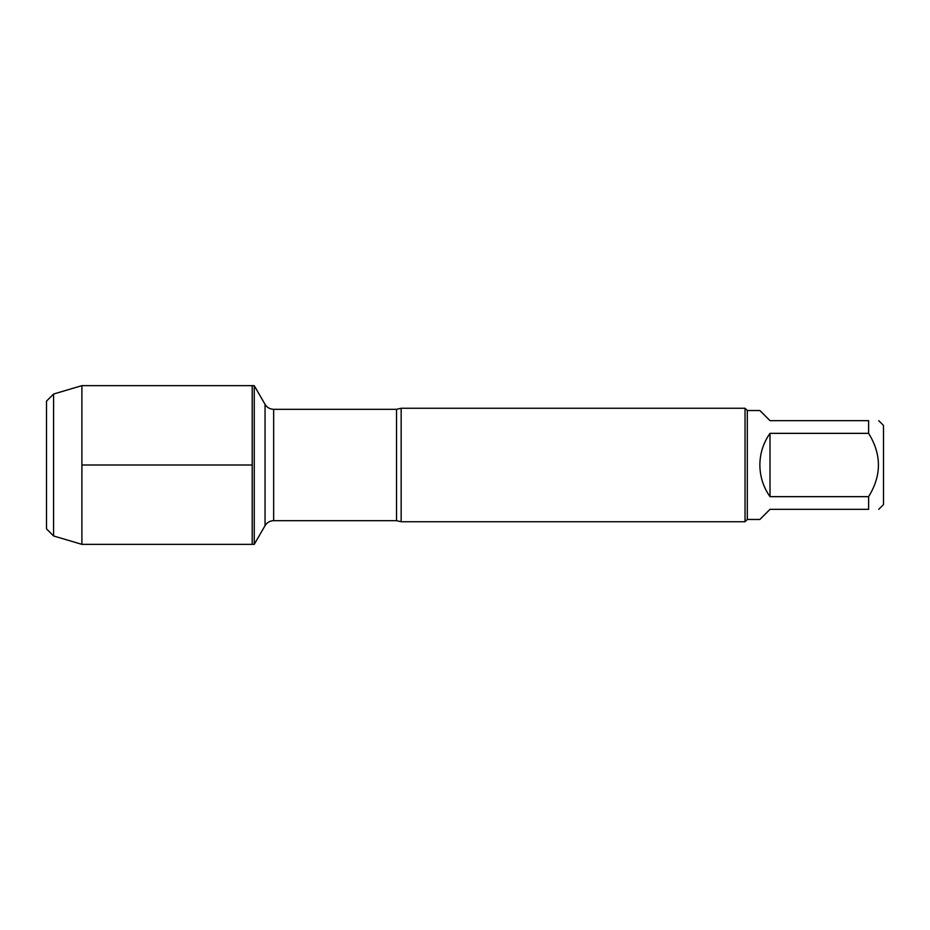 <?xml version="1.0" encoding="UTF-8"?>
<svg xmlns="http://www.w3.org/2000/svg" width="930" height="930" viewBox="0 0 930 930"><rect width="100%" height="100%" fill="white"/><g stroke="black" fill="none" stroke-linecap="round" stroke-linejoin="round"><path stroke-width="1.4" d="M254.25 544.352L254.25 385.648L252.204 385.648L252.204 544.352L252.204 385.648L81.898 385.648L81.898 544.352L254.25 544.352L265.05 525.648L265.05 404.352L254.25 385.648M878.745 420.662L883.5 425.417L883.5 504.583L878.745 509.338M868.608 420.662C881.698 420.662 881.698 420.662 868.608 420.662L868.608 433.345C881.698 454.445 881.698 475.555 868.608 496.655L868.608 509.338C881.698 509.338 881.698 509.338 868.608 509.338L770.005 509.338L759.868 519.475L747.313 519.475L747.313 410.525L759.868 410.525L770.005 420.662L868.608 420.662M868.608 433.345L770.005 433.345C763.344 442.843 759.961 453.398 759.868 465C759.961 476.602 763.344 487.157 770.005 496.655L868.608 496.655M401.156 408.258L401.156 521.742L745.035 521.742L745.035 408.258L401.156 408.258L396.529 409.316L273.653 409.316L273.653 520.684C269.898 520.8 267.026 522.462 265.05 525.648M770.005 496.655L770.005 433.345M53.591 394.029L46.5 401.121L46.5 528.879L53.591 535.971L53.591 394.029L81.898 385.648M81.898 465L252.204 465L81.898 465M401.156 521.742L396.529 520.684L396.529 409.316M396.529 520.684L273.653 520.684M273.653 409.316C269.898 409.2 267.026 407.538 265.05 404.352M747.313 410.525L745.035 408.258M747.313 519.475L745.035 521.742M53.591 535.971L81.898 544.352"/></g></svg>
